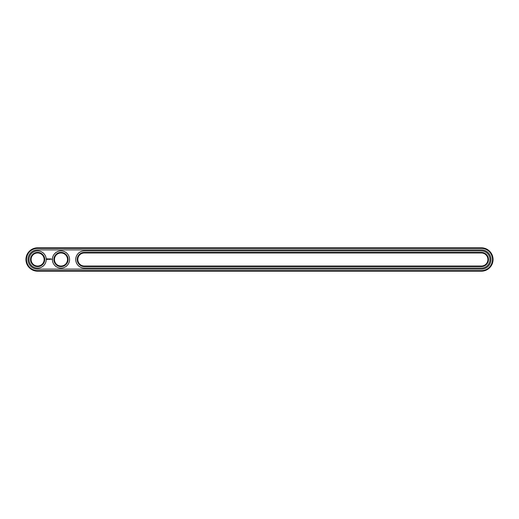<?xml version="1.0" encoding="UTF-8"?>
<svg xmlns="http://www.w3.org/2000/svg" width="519" height="519" viewBox="0 0 519 519"><rect width="100%" height="100%" fill="white"/><g stroke="black" fill="none" stroke-linecap="round" stroke-linejoin="round"><path stroke-width="0.78" d="M481.373 271.178A11.678 11.678 0 0 0 493.05 259.5A11.678 11.678 0 0 0 481.373 247.823L37.628 247.823A11.678 11.678 0 0 0 25.95 259.5A11.678 11.678 0 0 0 37.628 271.178L481.373 271.178L481.373 270.62A11.12 11.12 0 0 0 492.492 259.5A11.12 11.12 0 0 0 481.373 248.38L37.628 248.38A11.12 11.12 0 0 0 26.508 259.5A11.12 11.12 0 0 0 37.628 270.62L481.373 270.62M481.373 269.121A9.621 9.621 0 0 0 490.993 259.5A9.621 9.621 0 0 0 481.373 249.879L37.628 249.879A9.621 9.621 0 0 0 28.007 259.5A9.621 9.621 0 0 0 37.628 269.121L481.373 269.121M84.338 252.961A6.539 6.539 0 0 0 77.798 259.5A6.539 6.539 0 0 0 84.338 266.039L481.373 266.039A6.539 6.539 0 0 0 487.912 259.5A6.539 6.539 0 0 0 481.373 252.961L84.338 252.961L84.338 252.403A7.097 7.097 0 0 0 77.24 259.5A7.097 7.097 0 0 0 84.338 266.597L481.373 266.597A7.097 7.097 0 0 0 488.47 259.5A7.097 7.097 0 0 0 481.373 252.403L84.338 252.403M54.443 259.5A6.539 6.539 0 0 0 64.252 265.164A6.539 6.539 0 0 0 64.252 253.836A6.539 6.539 0 0 0 54.443 259.5M31.088 259.5A6.539 6.539 0 0 0 40.897 265.164A6.539 6.539 0 0 0 40.897 253.836A6.539 6.539 0 0 0 31.088 259.5M53.885 259.5A7.097 7.097 0 0 0 64.531 265.65A7.097 7.097 0 0 0 64.531 253.35A7.097 7.097 0 0 0 53.885 259.5M30.53 259.5A7.097 7.097 0 0 0 41.176 265.65A7.097 7.097 0 0 0 41.176 253.35A7.097 7.097 0 0 0 30.53 259.5M51.673 259.098L51.842 259.461L51.673 259.098M47.138 258.696L46.872 259.292L47.469 259.565L47.735 258.962L47.138 258.696M47.982 258.942L48.364 259.318L47.982 258.942M48.442 258.929L48.611 259.383L48.812 258.903L48.442 258.929M48.916 258.871L49.195 259.383L48.916 258.871M49.74 258.89L49.357 259.383L49.383 259.007L49.792 259.357L49.74 258.89M50.22 258.871L49.908 259.357L50.22 258.871M50.369 258.871L50.369 259.383L50.369 258.871M50.83 258.871L50.544 259.383L50.83 258.871M481.373 268.096A8.596 8.596 0 0 0 489.968 259.5A8.596 8.596 0 0 0 481.373 250.904L84.338 250.904A8.596 8.596 0 0 0 75.742 259.5A8.596 8.596 0 0 0 84.338 268.096L481.373 268.096M52.387 259.5A8.596 8.596 0 0 0 65.277 266.941A8.596 8.596 0 0 0 65.277 252.059A8.596 8.596 0 0 0 52.387 259.5M29.032 259.5A8.596 8.596 0 0 0 41.922 266.941A8.596 8.596 0 0 0 41.922 252.059A8.596 8.596 0 0 0 29.032 259.5M47.3 258.903L47.3 259.357L47.3 258.903M481.373 247.823L481.373 248.38M37.628 271.178L37.628 270.62M37.628 247.823L37.628 248.38M84.338 266.039L84.338 266.597M481.373 252.961L481.373 252.403M481.373 266.039L481.373 266.597"/></g></svg>
